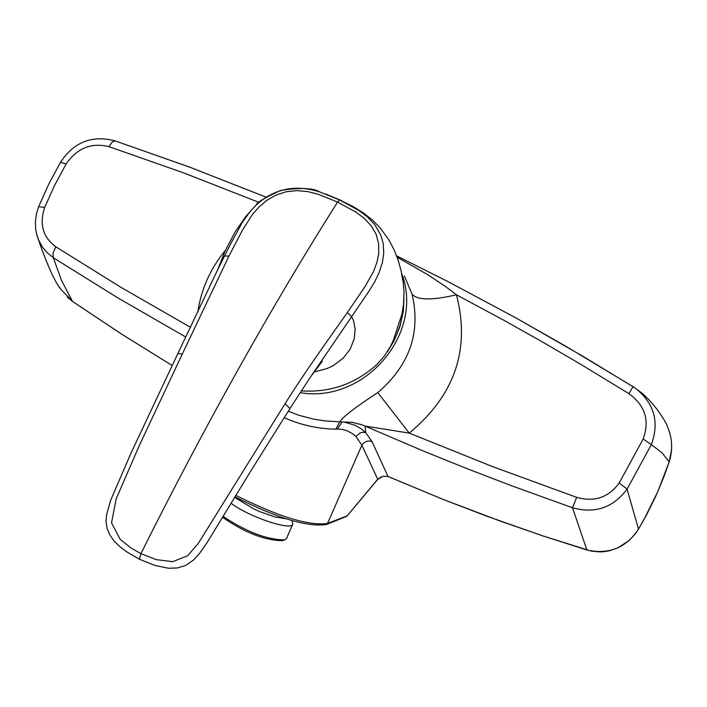 <?xml version="1.0" encoding="UTF-8"?>
<svg xmlns="http://www.w3.org/2000/svg" width="707" height="707" viewBox="0 0 707 707"><rect width="100%" height="100%" fill="white"/><g stroke="black" fill="none" stroke-linecap="round" stroke-linejoin="round"><path stroke-width="1.06" d="M380.136 477.561L383.035 476.315L377.485 479.638L379.8 477.844M383.123 476.226L388.072 476.5M355.895 436.396L351.768 433.197L346.943 430.74L342.285 429.432L337.425 429.052L342.153 421.946L344.442 422.167L354.976 425.207L361.074 428.742L365.687 432.613L362.788 432.26L360.384 432.817L355.895 436.396L361.869 445.171L377.724 479.196L346.987 516.022M346.386 516.428L326.484 524.506L327.535 523.454L347.181 515.836L377.485 479.638M286.061 518.77L274.952 516.95L259.858 511.682L254.653 509.385L234.636 497.383M291.991 520.591L292.778 524.108C291.505 531.24 248.148 516.605 231.092 503.216M292.778 524.108L286.476 538.522L284.771 539.874C267.149 539.83 246.584 532 223.094 516.384M282.676 540.634L282.517 540.687C264.498 540.36 244.516 532.557 222.564 517.259M284.143 417.687C300.837 425.075 318.07 428.893 335.843 429.14L337.425 429.052M404.395 276.022L412.031 294.139C417.307 300.298 432.101 300.502 456.43 294.766C470.562 349.196 454.831 395.31 409.238 433.099L492.311 466.514L576.673 497.348L572.511 507.767L512.389 486.054L467.716 468.935L423.449 451.075L362.072 424.819L352.272 422.335L339.828 421.876C342.559 417.068 355.214 407.312 377.794 392.597L409.238 433.099L365.192 426.091L365.687 432.613L372.023 441.601L388.019 476.491L443.704 499.663L486.08 515.924L543.383 536.083L587.004 550.028M335.843 429.14L339.828 421.876L325.37 420.939L313.926 419.198L298.937 415.309L288.253 411.227M382.902 476.297L387.975 476.456L443.669 499.628L500.256 521.077L543.303 536.03L591.335 551.142L600.34 551.911L604.838 551.584L609.266 550.806L617.777 547.907L629.044 540.546L635.195 533.997L638.571 528.986M235.855 495.377C278.478 516.737 309.039 526.096 327.535 523.454L361.869 445.171L363.389 443.183L366.261 441.433L368.754 440.974L372.023 441.601M59.344 286.883L60.625 289.03L72.547 301.465L121.754 334.225L172.084 365.466L121.772 334.217L72.521 301.429L61.429 280.255L53.308 257.719L117.804 297.886L185.835 337.062M643.149 439.02C649.874 420.55 645.146 405.438 628.965 393.684L633.048 386.667L634.762 387.772C654.143 402.796 659.675 421.734 651.35 444.588L662.114 452.913L669.158 461.936L657.952 491.259L643.856 519.804L638.501 529.101L627.082 489.103L619.235 482.934L643.149 439.02L651.35 444.588L627.082 489.103C613.19 507.714 594.994 513.936 572.511 507.767L586.89 549.993C608.886 554.827 626.093 547.863 638.501 529.101L646.339 515.306L655.698 496.385L663.855 476.872L669.184 461.857M36.649 234.273L38.602 240.053L42.34 246.902L47.289 252.841L53.308 257.719L52.998 253.133L55.818 246.796L121.339 287.563L190.528 327.323M38.682 206.647L48.765 184.103L60.457 162.398L66.175 163.9L54.607 185.331L44.674 207.487L38.682 206.647L36.419 213.956L35.377 222.025L35.695 229.28L37.232 236.324C46.697 263.808 54.492 281.377 60.625 289.03M44.674 207.487C39.185 224.137 42.897 237.243 55.818 246.796M197.783 312.052C201.239 288.995 210.43 268.474 225.347 250.464M412.031 294.139C421.036 332.431 409.627 365.254 377.794 392.597M576.673 497.348C594.313 502.35 608.506 497.551 619.235 482.934M671.535 449.776L669.158 461.936C673.011 449.723 672.375 437.819 667.249 426.215M266.071 197.156L190.271 167.373L115.214 140.905L112.148 142.019L108.958 146.658C91.397 142.337 77.134 148.081 66.175 163.9M108.958 146.658L183.44 172.8L259.054 202.423M397.104 257.198L427.823 274.731L444.986 286.149L456.43 294.766L506.212 321.561L543.338 342.462L580.235 364.017L628.965 393.684M396.609 255.854L447.823 281.519L515.792 317.85L566.351 346.563L633.048 386.667M319.591 191.862L319.591 191.862C295.455 184.28 274.404 188.583 256.429 204.791C255.969 202.997 264.065 198.19 280.714 190.369C300.236 187.479 313.192 187.974 319.591 191.862L339.652 199.966L337.566 202.087L356.134 212.233L364.317 218.392L371.308 225.922L376.159 234.362L378.634 243.508L378.74 253.371L377.131 261.705L373.703 271.188L365.015 286.627L347.358 312.565C328.667 339.015 303.922 373.482 285.045 403.732L289.985 408.478L309.754 378.139L368.727 291.549L374.719 281.828L379.102 272.672L382.39 262.5L383.742 253.292L383.194 243.482L380.728 234.918L374.754 224.658L367.34 216.828L358.643 210.324L339.652 199.966L353.2 206.603L363.151 212.763L372.297 219.912L380.101 227.813L388.753 239.664L393.932 249.43L397.944 259.619L400.922 270.074L403.317 283.003L404.05 292.521L403.52 304.505L401.956 314.014L393.322 340.367L390.891 345.635L384.59 355.807L376.557 364.812C354.994 384.069 329.922 392.747 301.332 390.856M347.358 312.565L351.688 316.833L353.42 320.333L355.161 328.923L354.225 338.803L350.239 349.011L343.063 358.352L332.97 365.784L326.988 368.586L313.952 372.023M256.411 204.809L250.154 211.499L242.421 222.228L230.235 244.622L217.765 269.561M218.171 268.687L224.384 256.031L228.962 256.031L182.282 354.074L177.819 353.58L131.042 453.046L110.725 500.096L106.624 514.59L106.059 521.474L107.04 528.297L109.841 534.987L114.03 540.952L120.057 546.829L126.783 551.858L139.429 559.255L154.736 565.379L168.522 568.251L177.236 567.968L185.658 565.476L193.532 560.032L199.966 552.892L207.151 542.499L250.216 471.949L289.994 408.478M285.045 403.732L198.216 543.497L187.673 555.72L172.667 561.676L156.397 559.661L140.87 553.643C205.543 424.359 271.108 307.174 337.566 202.087L317.788 194.107L307.474 191.544L296.693 190.616L285.99 191.774L275.889 195.132L266.875 200.346L259.398 206.63L252.638 214.194L242.519 230.04L228.962 256.031M139.429 559.255L140.87 553.643L130.804 547.872L120.208 539.388L111.52 522.862L116.195 498.78L139.526 445.065L182.282 354.074M67.245 297.117L72.6 301.482M401.682 273.485C424.686 333.262 364.9 403.759 300.148 392.668M389.681 347.906L395.752 336.806L400.038 325.485L402.734 313.749L403.785 301.774M282.517 540.687L284.771 539.874M326.484 524.506C307.085 527.272 276.596 518.045 234.989 496.8M668.362 428.857L670.333 435.176M396.6 255.846L447.823 281.51L515.792 317.841L583.134 356.408L634.762 387.772M60.457 162.398C73.749 142.036 91.981 134.86 115.153 140.879M637.67 389.911C656.856 403.494 669.335 428.981 666.922 425.517M266.079 197.147L190.103 167.285L115.214 140.905M387.365 351.794L394.153 340.65L400.038 326.263L403.308 311.16L403.971 298.875M319.644 191.871L320.13 192.039M325.741 194.027L341.755 200.7M255.634 205.551L246.142 216.015L234.963 232.17L224.932 251.383L217.738 269.606M322.357 361.144L310.532 376.972M177.872 353.5L218.065 268.925"/></g></svg>
